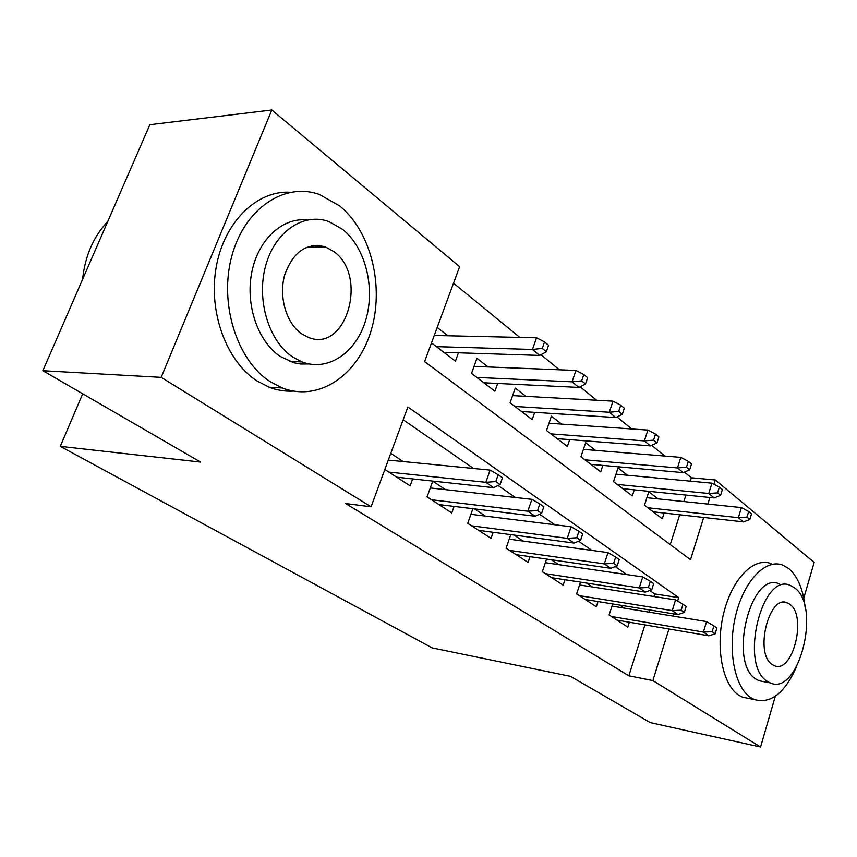 <?xml version="1.0" encoding="UTF-8"?>
<svg xmlns="http://www.w3.org/2000/svg" width="857" height="857" viewBox="0 0 857 857"><rect width="100%" height="100%" fill="white"/><g stroke="black" fill="none" stroke-linecap="round" stroke-linejoin="round"><path stroke-width="1.29" d="M775.296 696.27L760.566 747.004L650.377 722.633L570.473 676.344L432.196 647.913L60.279 446.368L200.592 462.084L42.85 370.717L149.857 124.704L271.808 109.996L459.62 266.666L424.611 361.6L690.517 559.685L703.672 517.446M690.292 481.141L691.353 477.778L684.432 472.121M664.818 456.063L651.695 445.319M631.695 428.961L616.997 416.93M596.622 400.251L580.157 386.786M559.396 369.785L540.992 354.734M519.824 337.412L453.535 283.164M691.353 477.778L715.338 479.995L814.15 562.417L803.77 598.175M612.669 603.939L609.113 614.983L627.795 627.11L629.349 622.236M580.5 582.128L576.632 593.912L596.322 606.692L597.993 601.56M546.584 559.064L542.352 571.673L563.145 585.16L564.934 579.739M510.761 534.629L506.112 548.169L528.094 562.428L530.044 556.686M472.882 508.683L467.751 523.284L491.04 538.378L493.15 532.283M445.554 489.658L432.742 481.163L427.075 496.889L451.778 512.914L454.081 506.412M447.911 335.773L437.199 327.46M488.051 366.946L476.942 358.312L471.521 373.384L494.928 391.231L497.681 383.454M525.909 396.341L515.25 388.06L510.086 402.779L532.176 419.619L534.693 412.346M561.667 424.108L551.426 416.159L546.498 430.535L567.377 446.454L569.691 439.63M595.486 450.364L585.642 442.726L580.928 456.77L600.703 471.843L602.835 465.426M627.538 475.249L618.058 467.89L613.537 481.634L632.295 495.924L634.266 489.85M670.27 544.591L679.687 514.768M683.843 501.57L685.9 495.078M431.51 342.896L455.442 361.14L458.474 352.795M657.94 498.86L648.803 491.768L644.475 505.212L662.279 518.774L664.111 513.032M677.63 601.089L678.712 597.629L407.868 407.011L371.07 506.798L345.66 503.552L628.856 675.809L644.925 624.892M648.953 612.144L649.638 609.959M653.88 596.515L654.694 593.922L649.756 590.505M626.756 574.586L615.219 566.584M591.823 550.398L578.561 541.206M554.779 524.741L539.599 514.232M515.411 497.488L498.099 485.501M473.514 468.479L403.165 419.769M384.825 469.486L410.117 485.887L412.646 478.924M403.176 461.569L390.781 453.353M485.458 516.107L474.574 508.897M523.113 541.056L514.071 535.068M558.689 564.634L551.308 559.75M592.358 586.949L586.467 583.049M624.26 608.106L619.718 605.096M82.69 393.792L60.279 446.368M42.85 370.717L161.18 377.359L271.808 109.996M760.566 747.004L652.873 680.587L668.942 628.995M628.856 675.809L652.873 680.587M371.07 506.798L161.18 377.359M317.979 245.327L319.425 247.041M672.959 616.087L673.645 613.869M707.839 504.077L709.885 497.499M713.999 484.269L715.338 479.995M654.694 593.922L678.712 597.629M495.796 481.559L500.092 484.537L502.459 477.756L498.174 474.746L495.796 481.559L485.844 482.32L493.6 487.665L396.727 477.199M388.864 472.1L485.844 482.32L490.129 470.107L388.285 460.102M498.174 474.746L490.129 470.107M493.6 487.665L500.092 484.537M546.316 351.734L548.576 345.253L544.527 341.9L542.267 348.392L546.316 351.734L539.749 355.43L532.433 349.452L536.525 337.787L434.253 335.462M542.267 348.392L532.433 349.452L436.427 346.646M539.749 355.43L443.872 352.323M536.525 337.787L544.527 341.9M107.736 221.524C93.456 236.607 85.068 255.879 82.593 279.339M339.511 205.809L319.254 194.421C284.599 181.973 244.502 208.401 231.819 256.072C218.792 303.56 236.993 360.465 270.159 381.654L282.285 387.964C318.836 402.179 357.723 375.334 370.985 331.081C384.557 286.966 371.349 231.572 339.511 205.809M290.384 192.257C257.079 190.125 224.255 221.749 216.253 266.848C208.037 311.873 226.462 361.408 256.993 380.937L269.13 387.193C277.111 390.256 285.167 391.553 293.298 391.092M308.97 363.946L300.678 364.011L293.78 362.747L280.132 356.373C257.936 341.579 245.188 304.803 251.819 272.14C258.278 239.414 282.703 217.132 307.031 220.003M342.5 229.258L328.734 221.524C303.646 212.322 274.904 231.497 265.659 265.713C256.179 299.8 268.712 340.99 292.462 356.844L302.028 361.911C328.102 372.013 356.201 352.613 365.725 320.186C375.473 287.877 365.543 247.512 342.5 229.258M301.525 333.737L308.177 337.294C346.067 353.673 368.714 275.954 333.769 251.519L325.371 246.848C306.677 242.317 293.115 251.701 284.685 275.022C278.536 296.779 286.302 323.239 301.525 333.737M313.051 247.234L311.337 245.809M805.173 607.72C803.202 589.402 797.749 576.365 788.804 568.62L782.923 565.17C766.029 558.25 744.262 580.253 735.831 614.769C727.218 649.188 734.406 687.293 750.828 697.662L754.321 699.537C770.518 704.133 784.498 693.399 796.26 667.324M771.021 563.617C754.021 556.718 732.189 578.561 723.769 612.862C715.145 647.056 722.408 684.957 738.916 695.306L742.43 697.169L749.864 698.648M764.476 681.786L759.002 680.758L756.238 679.258C727.625 662.932 751.043 569.412 779.591 584.046M794.643 587.913L790.668 585.588C762.259 570.923 738.852 664.989 767.326 681.347L770.068 682.847C798.788 696.72 821.606 606.499 794.643 587.913M772.243 664.529L774.15 665.578C792.607 674.609 807.39 616.044 789.843 604.314L787.422 602.91C769.093 593.547 754.064 653.709 772.243 664.529M537.564 510.547L541.592 513.343L543.831 506.744L539.814 503.927L537.564 510.547L527.826 511.222L535.111 516.235L438.913 504.569M431.5 499.76L527.826 511.222L531.886 499.342L430.3 487.944M539.814 503.927L531.886 499.342M535.111 516.235L541.592 513.343M576.761 537.757L580.553 540.392L582.674 533.954L578.904 531.308L576.761 537.757L567.238 538.357L574.083 543.059L478.656 530.354M471.671 525.823L567.238 538.357L571.105 526.776L470.911 514.296M578.904 531.308L571.105 526.776M574.083 543.059L580.553 540.392M613.623 563.349L617.19 565.824L619.225 559.557L615.669 557.061L613.623 563.349L604.314 563.874L610.752 568.309L516.16 554.683M509.572 550.408L604.314 563.874L607.988 552.594L509.197 539.171M615.669 557.061L607.988 552.594M610.752 568.309L617.19 565.824M648.363 587.463L651.727 589.798L653.655 583.681L650.302 581.335L648.363 587.463L639.247 587.923L645.321 592.101L551.629 577.693M545.384 573.644L639.247 587.923L642.75 576.922L545.363 562.695M650.302 581.335L642.75 576.922M645.321 592.101L651.727 589.798M585.47 384.011L587.613 377.691L583.821 374.53L581.667 380.872L585.47 384.011L578.925 387.428L572.048 381.815L575.936 370.449L474.039 366.389M581.667 380.872L572.048 381.815L476.813 377.423M578.925 387.428L483.841 382.779M575.936 370.449L583.821 374.53M622.278 414.338L624.324 408.178L620.747 405.211L618.7 411.392L622.278 414.338L615.765 417.53L609.295 412.249L612.991 401.162L512.604 395.602M618.7 411.392L609.295 412.249L514.907 406.454M615.765 417.53L521.538 411.51M612.991 401.162L620.747 405.211M656.955 442.919L658.894 436.909L655.53 434.103L653.57 440.134L656.955 442.919L650.463 445.886L644.368 440.905L647.892 430.085L549.005 423.229M653.57 440.134L644.368 440.905L550.89 433.878M650.463 445.886L557.157 438.655M647.892 430.085L655.53 434.103M689.66 469.872L691.513 464.001L688.342 461.366L686.468 467.247L689.66 469.872L683.222 472.646L677.458 467.943L680.822 457.381L583.413 449.379M686.468 467.247L677.458 467.943L584.935 459.823M683.222 472.646L590.859 464.344M680.822 457.381L688.342 461.366M681.144 610.216L684.325 612.423L686.168 606.456L682.997 604.239L681.144 610.216L672.22 610.613L677.951 614.565L585.202 599.471M579.289 595.636L672.22 610.613L675.562 599.879L579.568 584.967M682.997 604.239L675.562 599.879M677.951 614.565L684.325 612.423M720.576 495.346L722.344 489.615L719.344 487.119L717.555 492.871L720.576 495.346L714.181 497.938L708.739 493.493L711.953 483.177L615.99 474.167M717.555 492.871L708.739 493.493L617.19 484.409M714.181 497.938L622.814 488.694M711.953 483.177L719.344 487.119M712.135 631.727L715.134 633.816L716.902 627.988L713.902 625.889L712.135 631.727L703.383 632.07L708.814 635.819L617.04 620.125M611.437 616.494L703.383 632.07L706.586 621.593L611.984 606.092M713.902 625.889L706.586 621.593M708.814 635.819L715.134 633.816M749.832 519.471L751.535 513.857L748.686 511.5L746.972 517.114L749.832 519.471L743.49 521.892L738.338 517.671L741.412 507.59L646.896 497.703M746.972 517.114L738.338 517.671L647.796 507.74M743.49 521.892L653.141 511.811M741.412 507.59L748.686 511.5M306.131 247.448L325.371 246.848M289.698 361.408L302.028 361.911M282.285 387.964L269.13 387.193M783.502 602.332L787.422 602.91M759.002 680.758L770.068 682.847M754.321 699.537L742.43 697.169"/></g></svg>
